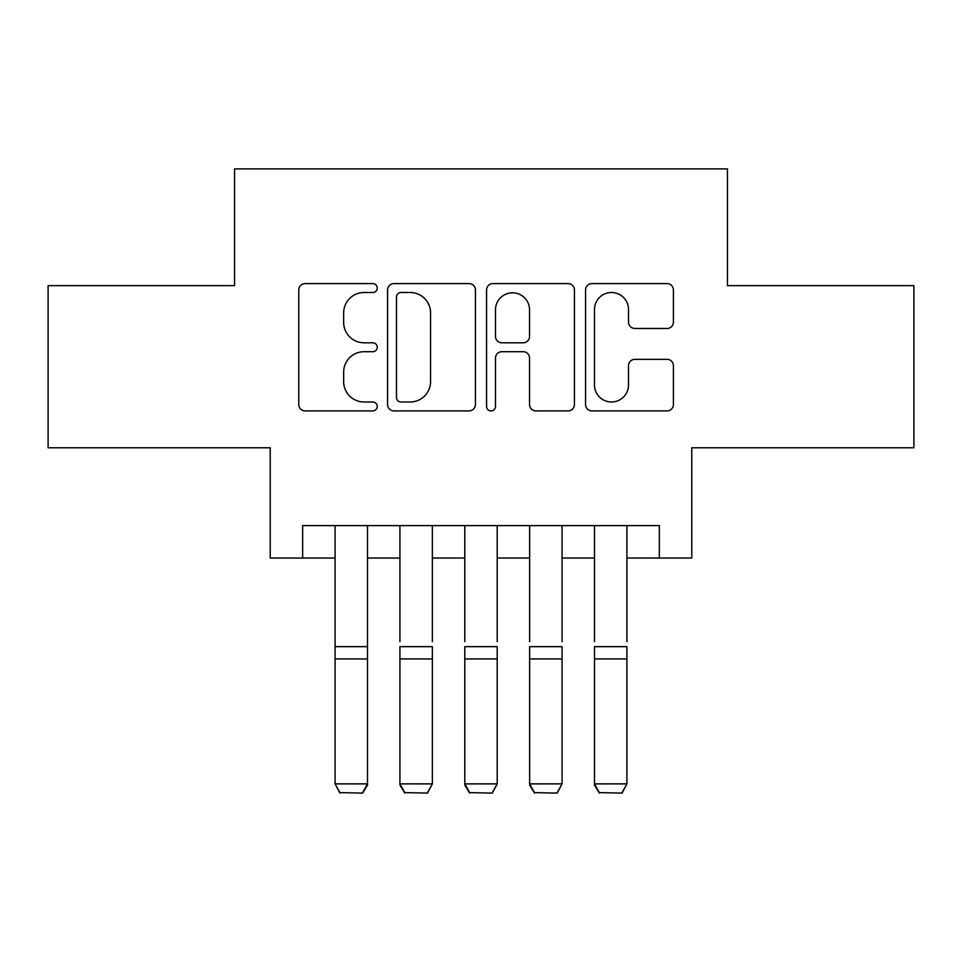 <?xml version="1.0" encoding="UTF-8"?>
<svg xmlns="http://www.w3.org/2000/svg" width="962" height="962" viewBox="0 0 962 962"><rect width="100%" height="100%" fill="white"/><g stroke="black" fill="none" stroke-linecap="round" stroke-linejoin="round"><path stroke-width="1.44" d="M377.236 288.047A4.461 4.461 0 0 0 372.775 283.598L305.146 283.598A6.361 6.361 0 0 0 298.773 289.959L298.773 404.545A6.361 6.361 0 0 0 305.146 410.906L372.775 410.906A4.461 4.461 0 0 0 377.236 406.457A4.461 4.461 0 0 0 372.775 401.996L364.033 401.996A20.37 20.37 0 0 1 343.662 381.625L343.662 372.078A20.37 20.37 0 0 1 364.033 351.707L372.775 351.707A4.461 4.461 0 0 0 377.236 347.258A4.461 4.461 0 0 0 372.775 342.797L364.033 342.797A20.37 20.37 0 0 1 343.662 322.426L343.662 312.878A20.37 20.37 0 0 1 364.033 292.508L372.775 292.508A4.461 4.461 0 0 0 377.236 288.047M667.039 328.475A6.361 6.361 0 0 0 673.412 322.102L673.412 289.959A6.361 6.361 0 0 0 667.039 283.598L591.931 283.598A6.361 6.361 0 0 0 585.557 289.959L585.557 404.545A6.361 6.361 0 0 0 591.931 410.906L667.039 410.906A6.361 6.361 0 0 0 673.412 404.545L673.412 365.716A6.361 6.361 0 0 0 667.039 359.343L634.896 359.343A6.361 6.361 0 0 0 628.523 365.716L628.523 384.968A17.027 17.027 0 0 1 611.495 401.996A17.027 17.027 0 0 1 594.468 384.968L594.468 309.536A17.027 17.027 0 0 1 611.495 292.508A17.027 17.027 0 0 1 628.523 309.536L628.523 322.102A6.361 6.361 0 0 0 634.896 328.475L667.039 328.475M302.657 558.032L302.657 525.601L659.343 525.601L659.343 558.032L691.774 558.032L691.774 447.775L913.9 447.775L913.9 285.642L727.44 285.642L727.44 168.903L234.56 168.903L234.56 285.642L48.1 285.642L48.1 447.775L270.226 447.775L270.226 558.032L335.077 558.032M475.432 289.959A6.361 6.361 0 0 0 469.059 283.598L393.951 283.598A6.361 6.361 0 0 0 387.578 289.959L387.578 404.545A6.361 6.361 0 0 0 393.951 410.906L469.059 410.906A6.361 6.361 0 0 0 475.432 404.545L475.432 289.959M492.941 283.598L568.049 283.598A6.361 6.361 0 0 1 574.422 289.959L574.422 404.545A6.361 6.361 0 0 1 568.049 410.906L535.906 410.906A6.361 6.361 0 0 1 529.545 404.545L529.545 358.068A6.361 6.361 0 0 0 523.172 351.707L501.851 351.707A6.361 6.361 0 0 0 495.478 358.068L495.478 406.457A4.461 4.461 0 0 1 491.029 410.906A4.461 4.461 0 0 1 486.568 406.457L486.568 289.959A6.361 6.361 0 0 1 492.941 283.598M367.508 558.032L399.927 558.032M432.359 558.032L464.79 558.032M497.21 558.032L529.641 558.032M562.073 558.032L594.492 558.032M626.923 558.032L659.343 558.032M400.95 292.508A4.461 4.461 0 0 0 396.488 296.957L396.488 397.546A4.461 4.461 0 0 0 400.95 401.996L410.185 401.996A20.37 20.37 0 0 0 430.555 381.625L430.555 312.878A20.37 20.37 0 0 0 410.185 292.508L400.95 292.508M529.545 309.848A17.027 17.027 0 0 0 512.505 292.821A17.027 17.027 0 0 0 495.478 309.848L495.478 336.435A6.361 6.361 0 0 0 501.851 342.797L523.172 342.797A6.361 6.361 0 0 0 529.545 336.435L529.545 309.848M367.508 525.601L367.508 785.04L362.638 793.097L339.947 792.628L362.638 793.097M339.947 793.097L335.077 783.874L367.508 783.874L362.638 792.628M335.077 525.601L335.077 783.874L339.947 792.628M399.927 525.601L399.927 641.678M432.359 525.601L432.359 641.678M399.927 785.04L404.798 793.097L399.927 783.874L432.359 783.874L427.501 793.097L404.798 792.628L427.501 793.097M464.79 525.601L464.79 641.678M497.21 525.601L497.21 641.678M464.79 785.04L469.648 793.097L464.79 783.874L497.21 783.874L492.352 793.097L469.648 792.628L492.352 793.097M529.641 525.601L529.641 641.678M562.073 525.601L562.073 641.678M529.641 785.04L534.499 793.097L529.641 783.874L562.073 783.874L557.202 793.097L534.499 792.628L557.202 793.097M594.492 525.601L594.492 641.678M626.923 525.601L626.923 641.678M594.492 785.04L599.362 793.097L594.492 783.874L626.923 783.874L622.053 793.097L599.362 792.628L622.053 793.097M432.359 658.946L399.927 658.946L399.927 646.656L432.359 646.656L432.359 783.874L427.501 792.628M399.927 658.946L399.927 783.874L404.798 792.628M497.21 658.946L464.79 658.946L464.79 646.656L497.21 646.656L497.21 783.874L492.352 792.628M464.79 658.946L464.79 783.874L469.648 792.628M562.073 658.946L529.641 658.946L529.641 646.656L562.073 646.656L562.073 783.874L557.202 792.628M529.641 658.946L529.641 783.874L534.499 792.628M626.923 658.946L594.492 658.946L594.492 646.656L626.923 646.656L626.923 783.874L622.053 792.628M594.492 658.946L594.492 783.874L599.362 792.628M367.508 646.656L335.077 646.656M367.508 658.946L335.077 658.946"/></g></svg>
